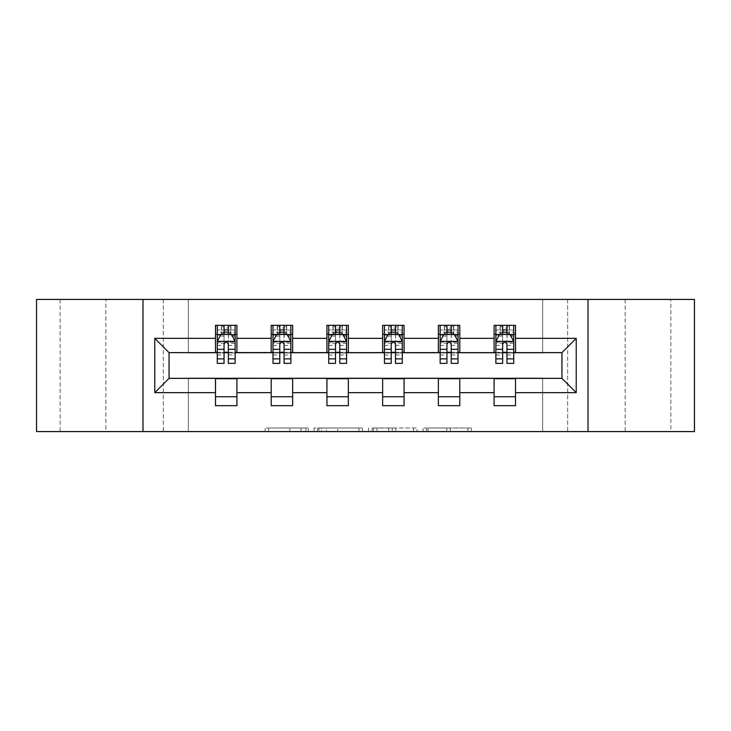 <?xml version="1.0" encoding="UTF-8"?>
<svg xmlns="http://www.w3.org/2000/svg" width="731" height="731" viewBox="0 0 731 731"><rect width="100%" height="100%" fill="white"/><g stroke="black" fill="none" stroke-linecap="round" stroke-linejoin="round"><path stroke-width="0.55" stroke-dasharray="3.65 2.74" d="M308.354 431.573L268.652 431.573L308.354 431.573L308.354 428L289.86 428L289.86 431.573L289.86 428L308.354 428L308.354 431.573L308.354 428L289.86 428L289.86 431.573L289.86 428L308.354 428L268.652 428L308.354 428M670.875 299.427L625.16 299.427L670.875 299.427L670.875 431.573L625.16 431.573L670.875 431.573M625.16 299.427L625.16 431.573M105.84 299.427L60.125 299.427L105.84 299.427L105.84 431.573L60.125 431.573L105.84 431.573M60.125 299.427L60.125 431.573M467.959 431.573L426.593 431.573L467.959 431.573L467.959 428L450.25 428L471.468 428L471.468 431.573L471.468 428L426.593 428L471.468 428L471.468 431.573L471.468 428L467.959 428L467.959 431.573M446.751 431.573L427.991 431.573L446.751 431.573L446.751 428L450.25 428L446.751 428L446.751 431.573L446.751 428L427.991 428L427.991 431.573L427.991 428L446.751 428L446.751 431.573M423.085 431.573L426.593 431.573L423.085 431.573L423.085 428L426.593 428L423.085 428L423.085 431.573M265.143 431.573L268.652 431.573L265.143 431.573L265.143 428L268.652 428L265.143 428L265.143 431.573M542.658 431.573L567.658 431.573L567.658 299.427L694.45 299.427L694.45 431.573L567.658 431.573L567.658 299.427L542.658 299.427L542.658 353L188.342 353L188.342 299.427L542.658 299.427L542.658 353L188.342 353L188.342 299.427L163.342 299.427L163.342 431.573L36.55 431.573L36.55 299.427L163.342 299.427L163.342 431.573L188.342 431.573L188.342 378L542.658 378L542.658 431.573L188.342 431.573L188.342 378L542.658 378L542.658 431.573M362.43 431.573L358.93 431.573L362.43 431.573L362.43 428L362.43 431.573M317.556 431.573L358.93 431.573L314.056 431.573L317.556 431.573L317.556 428L362.43 428L314.056 428L314.056 431.573L314.056 428L317.556 428L317.556 431.573M372.07 431.573L416.944 431.573L368.57 431.573L372.07 431.573L372.07 428L416.944 428L416.944 431.573L416.944 428L395.736 428L395.736 431.573M215.49 396.75L236.917 396.75L236.917 405.678L215.49 405.678L215.49 378.356L169.062 378.356L169.062 352.644L236.917 352.287L236.917 334.25L215.49 334.25L215.49 325.322L236.917 325.322L236.917 334.25M271.21 396.75L292.638 396.75L292.638 405.678L271.21 405.678L271.21 378.356L215.49 378.713M326.931 396.75L348.358 396.75L348.358 405.678L326.931 405.678L326.931 378.356L271.21 378.713M382.642 396.75L404.069 396.75L404.069 405.678L382.642 405.678L382.642 378.356L326.931 378.713M438.362 396.75L459.79 396.75L459.79 405.678L438.362 405.678L438.362 378.356L382.642 378.713M494.083 396.75L515.51 396.75L515.51 405.678L494.083 405.678L494.083 378.356L438.362 378.713M271.21 325.322L292.638 325.322L292.638 334.25L271.21 334.25L271.21 325.322M326.931 325.322L348.358 325.322L348.358 334.25L326.931 334.25L326.931 325.322M382.642 325.322L404.069 325.322L404.069 334.25L382.642 334.25L382.642 325.322M438.362 325.322L459.79 325.322L459.79 334.25L438.362 334.25L438.362 325.322M494.083 325.322L515.51 325.322L515.51 334.25L494.083 334.25L494.083 325.322M494.083 378.713L561.938 378.356L561.938 352.644L459.79 352.644L459.79 334.25M459.79 352.287L404.069 352.644L404.069 334.25M404.069 352.287L348.358 352.644L348.358 334.25M348.358 352.287L292.638 352.644L292.638 334.25M292.638 352.287L236.917 352.287M228.346 334.25L224.061 334.25M215.49 352.287L215.49 334.25M217.281 352.287L224.061 352.287M228.346 352.287L235.135 352.287M236.917 396.75L236.917 378.713M292.638 396.75L292.638 378.713M271.21 352.287L271.21 334.25M284.067 334.25L279.781 334.25M272.992 352.287L279.781 352.287M284.067 352.287L290.856 352.287M348.358 396.75L348.358 378.713M326.931 352.287L326.931 334.25M339.787 334.25L335.502 334.25M328.712 352.287L335.502 352.287M339.787 352.287L346.567 352.287M404.069 396.75L404.069 378.713M382.642 352.287L382.642 334.25M395.498 334.25L391.213 334.25M384.433 352.287L391.213 352.287M395.498 352.287L402.288 352.287M459.79 396.75L459.79 378.713M438.362 352.287L438.362 334.25M451.219 334.25L446.933 334.25M440.144 352.287L446.933 352.287M451.219 352.287L458.008 352.287M515.51 396.75L515.51 378.713M494.083 352.287L494.083 334.25M515.51 352.287L515.51 334.25M506.939 334.25L502.654 334.25M495.865 352.287L502.654 352.287M506.939 352.287L513.719 352.287M142.984 431.573L142.984 299.427M588.016 299.427L588.016 431.573M321.412 431.573L326.501 431.573L321.412 431.573L321.412 428L318.963 428L318.963 431.573L318.963 428L326.501 428L321.412 428L321.412 431.573M326.501 431.573L337.713 431.573L326.501 431.573L326.501 428L337.713 428L337.713 431.573L337.713 428L326.501 428L326.501 431.573M372.07 428L392.236 428L392.236 431.573L392.236 428L388.728 428L392.236 428L392.236 431.573L392.236 428L395.736 428M373.477 428L373.477 431.573L373.477 428M368.57 428L368.57 431.573L368.57 428M224.061 325.322L217.281 325.322L217.281 334.25L217.281 329.964L224.061 329.964L224.061 325.322L235.135 325.322L235.135 334.25L235.135 332.24L228.346 332.24M217.281 341.569L217.281 358.711L217.281 341.569L220.844 334.423L231.563 334.423L235.135 341.569L235.135 358.711L235.135 341.569M217.281 363.353L217.281 329.964L235.135 329.964L235.135 332.24M235.135 363.353L235.135 329.964L228.346 329.964L228.346 325.322M224.061 363.353L224.061 343.369L217.281 343.369M217.281 342.126L224.061 342.126L224.061 358.711L224.061 344.246C225.486 341.541 226.921 341.541 228.346 344.246L228.346 358.711L228.346 342.126L235.135 342.126M217.281 334.25L230.667 334.25L230.667 325.322L235.135 325.322M227.99 328L227.99 331.572L224.417 331.572L224.417 328L227.99 328L230.667 325.322L230.667 334.25L230.667 325.322L221.74 325.322L221.74 334.25L221.484 325.322L221.484 334.25M217.281 325.322L221.484 325.322M224.061 329.964L224.061 343.369M235.135 343.369L228.346 343.369L228.346 329.964M224.061 342.126L224.061 334.423M228.346 334.423L228.346 342.126M228.346 343.369L228.346 363.353M227.99 331.572L230.667 334.25L235.135 334.25M224.417 331.572L221.74 334.25M224.417 328L221.74 325.322M279.781 325.322L272.992 325.322L272.992 334.25L272.992 329.964L279.781 329.964L279.781 325.322L290.856 325.322L290.856 334.25L290.856 332.24L284.067 332.24M272.992 341.569L272.992 358.711L272.992 341.569L276.565 334.423L287.283 334.423L290.856 341.569L290.856 358.711L290.856 341.569M272.992 363.353L272.992 329.964L290.856 329.964L290.856 332.24M290.856 363.353L290.856 329.964L284.067 329.964L284.067 325.322M279.781 363.353L279.781 343.369L272.992 343.369M272.992 342.126L279.781 342.126L279.781 358.711L279.781 344.246C281.207 341.541 282.632 341.541 284.067 344.246L284.067 358.711L284.067 342.126L290.856 342.126M272.992 334.25L286.388 334.25L286.388 325.322L290.856 325.322M283.71 328L283.71 331.572L280.137 331.572L280.137 328L283.71 328L286.388 325.322L286.388 334.25L286.388 325.322L277.46 325.322L277.46 334.25L277.204 325.322L277.204 334.25M272.992 325.322L277.204 325.322M279.781 329.964L279.781 343.369M290.856 343.369L284.067 343.369L284.067 329.964M279.781 342.126L279.781 334.423M284.067 334.423L284.067 342.126M284.067 343.369L284.067 363.353M283.71 331.572L286.388 334.25L290.856 334.25M280.137 331.572L277.46 334.25M280.137 328L277.46 325.322M335.502 325.322L328.712 325.322L328.712 334.25L328.712 329.964L335.502 329.964L335.502 325.322L346.567 325.322L346.567 334.25L346.567 332.24L339.787 332.24M328.712 341.569L328.712 358.711L328.712 341.569L332.285 334.423L342.994 334.423L346.567 341.569L346.567 358.711L346.567 341.569M328.712 363.353L328.712 329.964L346.567 329.964L346.567 332.24M346.567 363.353L346.567 329.964L339.787 329.964L339.787 325.322M335.502 363.353L335.502 343.369L328.712 343.369M328.712 342.126L335.502 342.126L335.502 358.711L335.502 344.246C336.927 341.541 338.352 341.541 339.787 344.246L339.787 358.711L339.787 342.126L346.567 342.126M328.712 334.25L342.108 334.25L342.108 325.322L346.567 325.322M339.431 328L339.431 331.572L335.858 331.572L335.858 328L339.431 328L342.108 325.322L342.108 334.25L342.108 325.322L333.181 325.322L333.181 334.25L332.916 325.322L332.916 334.25M328.712 325.322L332.916 325.322M335.502 329.964L335.502 343.369M346.567 343.369L339.787 343.369L339.787 329.964M335.502 342.126L335.502 334.423M339.787 334.423L339.787 342.126M339.787 343.369L339.787 363.353M339.431 331.572L342.108 334.25L346.567 334.25M335.858 331.572L333.181 334.25M335.858 328L333.181 325.322M391.213 325.322L384.433 325.322L384.433 334.25L384.433 329.964L391.213 329.964L391.213 325.322L402.288 325.322L402.288 334.25L402.288 332.24L395.498 332.24M384.433 341.569L384.433 358.711L384.433 341.569L388.006 334.423L398.715 334.423L402.288 341.569L402.288 358.711L402.288 341.569M384.433 363.353L384.433 329.964L402.288 329.964L402.288 332.24M402.288 363.353L402.288 329.964L395.498 329.964L395.498 325.322M391.213 363.353L391.213 343.369L384.433 343.369M384.433 342.126L391.213 342.126L391.213 358.711L391.213 344.246C392.638 341.541 394.073 341.541 395.498 344.246L395.498 358.711L395.498 342.126L402.288 342.126M384.433 334.25L397.819 334.25L397.819 325.322L402.288 325.322M395.142 328L395.142 331.572L391.569 331.572L391.569 328L395.142 328L397.819 325.322L397.819 334.25L397.819 325.322L388.892 325.322L388.892 334.25L388.636 325.322L388.636 334.25M384.433 325.322L388.636 325.322M391.213 329.964L391.213 343.369M402.288 343.369L395.498 343.369L395.498 329.964M391.213 342.126L391.213 334.423M395.498 334.423L395.498 342.126M395.498 343.369L395.498 363.353M395.142 331.572L397.819 334.25L402.288 334.25M391.569 331.572L388.892 334.25M391.569 328L388.892 325.322M446.933 325.322L440.144 325.322L440.144 334.25L440.144 329.964L446.933 329.964L446.933 325.322L458.008 325.322L458.008 334.25L458.008 332.24L451.219 332.24M440.144 341.569L440.144 358.711L440.144 341.569L443.717 334.423L454.435 334.423L458.008 341.569L458.008 358.711L458.008 341.569M440.144 363.353L440.144 329.964L458.008 329.964L458.008 332.24M458.008 363.353L458.008 329.964L451.219 329.964L451.219 325.322M446.933 363.353L446.933 343.369L440.144 343.369M440.144 342.126L446.933 342.126L446.933 358.711L446.933 344.246C448.359 341.541 449.784 341.541 451.219 344.246L451.219 358.711L451.219 342.126L458.008 342.126M440.144 334.25L453.54 334.25L453.54 325.322L458.008 325.322M450.863 328L450.863 331.572L447.29 331.572L447.29 328L450.863 328L453.54 325.322L453.54 334.25L453.54 325.322L444.612 325.322L444.612 334.25L444.357 325.322L444.357 334.25M440.144 325.322L444.357 325.322M446.933 329.964L446.933 343.369M458.008 343.369L451.219 343.369L451.219 329.964M446.933 342.126L446.933 334.423M451.219 334.423L451.219 342.126M451.219 343.369L451.219 363.353M450.863 331.572L453.54 334.25L458.008 334.25M447.29 331.572L444.612 334.25M447.29 328L444.612 325.322M502.654 325.322L495.865 325.322L495.865 334.25L495.865 329.964L502.654 329.964L502.654 325.322L513.719 325.322L513.719 334.25L513.719 332.24L506.939 332.24M495.865 341.569L495.865 358.711L495.865 341.569L499.437 334.423L510.156 334.423L513.719 341.569L513.719 358.711L513.719 341.569M495.865 363.353L495.865 329.964L513.719 329.964L513.719 332.24M513.719 363.353L513.719 329.964L506.939 329.964L506.939 325.322M502.654 363.353L502.654 343.369L495.865 343.369M495.865 342.126L502.654 342.126L502.654 358.711L502.654 344.246C504.079 341.541 505.505 341.541 506.939 344.246L506.939 358.711L506.939 342.126L513.719 342.126M495.865 334.25L509.26 334.25L509.26 325.322L513.719 325.322M506.583 328L506.583 331.572L503.01 331.572L503.01 328L506.583 328L509.26 325.322L509.26 334.25L509.26 325.322L500.333 325.322L500.333 334.25L500.068 325.322L500.068 334.25M495.865 325.322L500.068 325.322M502.654 329.964L502.654 343.369M513.719 343.369L506.939 343.369L506.939 329.964M502.654 342.126L502.654 334.423M506.939 334.423L506.939 342.126M506.939 343.369L506.939 363.353M506.583 331.572L509.26 334.25L513.719 334.25M503.01 331.572L500.333 334.25M503.01 328L500.333 325.322M305.905 428L305.905 431.573L305.905 428M301.081 428L301.081 431.573L301.081 428M268.652 428L268.652 431.573L268.652 428M358.93 428L358.93 431.573L358.93 428M413.444 428L413.444 431.573L413.444 428M388.728 428L388.728 431.573L388.728 428M376.986 428L376.986 431.573L376.986 428M450.25 428L450.25 431.573L450.25 428M426.593 428L426.593 431.573L426.593 428M217.363 341.395L235.044 341.395M217.281 355.001L224.061 355.001M224.061 336.105L217.281 336.105M235.135 336.105L228.346 336.105M220.634 334.853L224.061 334.853M228.346 334.853L231.773 334.853M228.346 355.001L235.135 355.001M217.281 345.425L224.061 345.425M228.346 345.425L235.135 345.425M224.061 332.24L217.281 332.24M230.932 325.322L230.932 334.25M273.083 341.395L290.764 341.395M272.992 355.001L279.781 355.001M279.781 336.105L272.992 336.105M290.856 336.105L284.067 336.105M276.355 334.853L279.781 334.853M284.067 334.853L287.493 334.853M284.067 355.001L290.856 355.001M272.992 345.425L279.781 345.425M284.067 345.425L290.856 345.425M279.781 332.24L272.992 332.24M286.643 325.322L286.643 334.25M328.804 341.395L346.485 341.395M328.712 355.001L335.502 355.001M335.502 336.105L328.712 336.105M346.567 336.105L339.787 336.105M332.066 334.853L335.502 334.853M339.787 334.853L343.214 334.853M339.787 355.001L346.567 355.001M328.712 345.425L335.502 345.425M339.787 345.425L346.567 345.425M335.502 332.24L328.712 332.24M342.364 325.322L342.364 334.25M384.515 341.395L402.196 341.395M384.433 355.001L391.213 355.001M391.213 336.105L384.433 336.105M402.288 336.105L395.498 336.105M387.786 334.853L391.213 334.853M395.498 334.853L398.934 334.853M395.498 355.001L402.288 355.001M384.433 345.425L391.213 345.425M395.498 345.425L402.288 345.425M391.213 332.24L384.433 332.24M398.084 325.322L398.084 334.25M440.236 341.395L457.917 341.395M440.144 355.001L446.933 355.001M446.933 336.105L440.144 336.105M458.008 336.105L451.219 336.105M443.507 334.853L446.933 334.853M451.219 334.853L454.645 334.853M451.219 355.001L458.008 355.001M440.144 345.425L446.933 345.425M451.219 345.425L458.008 345.425M446.933 332.24L440.144 332.24M453.796 325.322L453.796 334.25M495.956 341.395L513.637 341.395M495.865 355.001L502.654 355.001M502.654 336.105L495.865 336.105M513.719 336.105L506.939 336.105M499.227 334.853L502.654 334.853M506.939 334.853L510.366 334.853M506.939 355.001L513.719 355.001M495.865 345.425L502.654 345.425M506.939 345.425L513.719 345.425M502.654 332.24L495.865 332.24M509.516 325.322L509.516 334.25M217.281 358.711L224.061 358.711M228.346 358.711L235.135 358.711M272.992 358.711L279.781 358.711M284.067 358.711L290.856 358.711M328.712 358.711L335.502 358.711M339.787 358.711L346.567 358.711M384.433 358.711L391.213 358.711M395.498 358.711L402.288 358.711M440.144 358.711L446.933 358.711M451.219 358.711L458.008 358.711M495.865 358.711L502.654 358.711M506.939 358.711L513.719 358.711"/><path stroke-width="1.1" d="M588.016 431.573L694.45 431.573L694.45 299.427L588.016 299.427L588.016 431.573L142.984 431.573L142.984 299.427L36.55 299.427L36.55 431.573L142.984 431.573M588.016 299.427L142.984 299.427M515.51 338.352L515.51 325.322L494.083 325.322L494.083 338.352L459.79 338.352L459.79 325.322L438.362 325.322L438.362 338.352L404.069 338.352L404.069 325.322L382.642 325.322L382.642 338.352L348.358 338.352L348.358 325.322L326.931 325.322L326.931 338.352L292.638 338.352L292.638 325.322L271.21 325.322L271.21 338.352L236.917 338.352L236.917 325.322L215.49 325.322L215.49 338.352L154.771 338.352L154.771 392.648L169.062 378.356L215.49 378.356L215.49 405.678L236.917 405.678L236.917 378.356L271.21 378.356L271.21 405.678L292.638 405.678L292.638 378.356L326.931 378.356L326.931 405.678L348.358 405.678L348.358 378.356L382.642 378.356L382.642 405.678L404.069 405.678L404.069 378.356L438.362 378.356L438.362 405.678L459.79 405.678L459.79 378.356L494.083 378.356L494.083 405.678L515.51 405.678L515.51 378.356L561.938 378.356L561.938 352.644L515.51 352.644L515.51 338.352L576.229 338.352L576.229 392.648L515.51 392.648M494.083 392.648L459.79 392.648M438.362 392.648L404.069 392.648M382.642 392.648L348.358 392.648M326.931 392.648L292.638 392.648M271.21 392.648L236.917 392.648M215.49 392.648L154.771 392.648M494.083 338.352L494.083 352.644L459.79 352.644L459.79 338.352M438.362 338.352L438.362 352.644L404.069 352.644L404.069 338.352M382.642 338.352L382.642 352.644L348.358 352.644L348.358 338.352M326.931 338.352L326.931 352.644L292.638 352.644L292.638 338.352M271.21 338.352L271.21 352.644L236.917 352.644L236.917 338.352M215.49 338.352L215.49 352.644L169.062 352.644L154.771 338.352M169.062 352.644L169.062 378.356M576.229 392.648L561.938 378.356M561.938 352.644L576.229 338.352M215.49 334.25L217.281 334.25M224.061 334.25L228.346 334.25M235.135 334.25L236.917 334.25M215.49 352.287L217.281 352.287M224.061 352.287L228.346 352.287M235.135 352.287L236.917 352.287M215.49 378.713L236.917 378.713M215.49 396.75L236.917 396.75M271.21 378.713L292.638 378.713M271.21 396.75L292.638 396.75M271.21 334.25L272.992 334.25M279.781 334.25L284.067 334.25M290.856 334.25L292.638 334.25M271.21 352.287L272.992 352.287M279.781 352.287L284.067 352.287M290.856 352.287L292.638 352.287M326.931 378.713L348.358 378.713M326.931 396.75L348.358 396.75M326.931 334.25L328.712 334.25M335.502 334.25L339.787 334.25M346.567 334.25L348.358 334.25M326.931 352.287L328.712 352.287M335.502 352.287L339.787 352.287M346.567 352.287L348.358 352.287M382.642 378.713L404.069 378.713M382.642 396.75L404.069 396.75M382.642 334.25L384.433 334.25M391.213 334.25L395.498 334.25M402.288 334.25L404.069 334.25M382.642 352.287L384.433 352.287M391.213 352.287L395.498 352.287M402.288 352.287L404.069 352.287M438.362 378.713L459.79 378.713M438.362 396.75L459.79 396.75M438.362 334.25L440.144 334.25M446.933 334.25L451.219 334.25M458.008 334.25L459.79 334.25M438.362 352.287L440.144 352.287M446.933 352.287L451.219 352.287M458.008 352.287L459.79 352.287M494.083 378.713L515.51 378.713M494.083 396.75L515.51 396.75M494.083 334.25L495.865 334.25M502.654 334.25L506.939 334.25M513.719 334.25L515.51 334.25M494.083 352.287L495.865 352.287M502.654 352.287L506.939 352.287M513.719 352.287L515.51 352.287M228.346 329.964L224.061 329.964M235.135 358.875L228.346 358.875L228.346 363.353L235.135 363.353L235.135 341.569L231.563 334.423L220.844 334.423L217.281 341.569L217.281 363.353L224.061 363.353L224.061 358.875L217.281 358.875M217.281 341.569L217.281 325.322M235.135 341.569L235.135 325.322M224.061 334.423L224.061 325.322M228.346 325.322L228.346 334.423M228.346 358.875L228.346 344.246C226.921 341.496 225.495 341.496 224.061 344.246L224.061 358.875M284.067 329.964L279.781 329.964M290.856 358.875L284.067 358.875L284.067 363.353L290.856 363.353L290.856 341.569L287.283 334.423L276.565 334.423L272.992 341.569L272.992 363.353L279.781 363.353L279.781 358.875L272.992 358.875M272.992 341.569L272.992 325.322M290.856 341.569L290.856 325.322M279.781 334.423L279.781 325.322M284.067 325.322L284.067 334.423M284.067 358.875L284.067 344.246C282.641 341.496 281.207 341.496 279.781 344.246L279.781 358.875M339.787 329.964L335.502 329.964M346.567 358.875L339.787 358.875L339.787 363.353L346.567 363.353L346.567 341.569L342.994 334.423L332.285 334.423L328.712 341.569L328.712 363.353L335.502 363.353L335.502 358.875L328.712 358.875M328.712 341.569L328.712 325.322M346.567 341.569L346.567 325.322M335.502 334.423L335.502 325.322M339.787 325.322L339.787 334.423M339.787 358.875L339.787 344.246C338.362 341.496 336.927 341.496 335.502 344.246L335.502 358.875M395.498 329.964L391.213 329.964M402.288 358.875L395.498 358.875L395.498 363.353L402.288 363.353L402.288 341.569L398.715 334.423L388.006 334.423L384.433 341.569L384.433 363.353L391.213 363.353L391.213 358.875L384.433 358.875M384.433 341.569L384.433 325.322M402.288 341.569L402.288 325.322M391.213 334.423L391.213 325.322M395.498 325.322L395.498 334.423M395.498 358.875L395.498 344.246C394.073 341.496 392.648 341.496 391.213 344.246L391.213 358.875M451.219 329.964L446.933 329.964M458.008 358.875L451.219 358.875L451.219 363.353L458.008 363.353L458.008 341.569L454.435 334.423L443.717 334.423L440.144 341.569L440.144 363.353L446.933 363.353L446.933 358.875L440.144 358.875M440.144 341.569L440.144 325.322M458.008 341.569L458.008 325.322M446.933 334.423L446.933 325.322M451.219 325.322L451.219 334.423M451.219 358.875L451.219 344.246C449.793 341.496 448.368 341.496 446.933 344.246L446.933 358.875M506.939 329.964L502.654 329.964M513.719 358.875L506.939 358.875L506.939 363.353L513.719 363.353L513.719 341.569L510.156 334.423L499.437 334.423L495.865 341.569L495.865 363.353L502.654 363.353L502.654 358.875L495.865 358.875M495.865 341.569L495.865 325.322M513.719 341.569L513.719 325.322M502.654 334.423L502.654 325.322M506.939 325.322L506.939 334.423M506.939 358.875L506.939 344.246C505.514 341.496 504.079 341.496 502.654 344.246L502.654 358.875M235.044 341.395L217.363 341.395M217.281 334.853L220.634 334.853M231.773 334.853L235.135 334.853M224.061 349.308L217.281 349.308M235.135 349.308L228.346 349.308M228.346 332.24L224.061 332.24M290.764 341.395L273.083 341.395M272.992 334.853L276.355 334.853M287.493 334.853L290.856 334.853M279.781 349.308L272.992 349.308M290.856 349.308L284.067 349.308M284.067 332.24L279.781 332.24M346.485 341.395L328.804 341.395M328.712 334.853L332.066 334.853M343.214 334.853L346.567 334.853M335.502 349.308L328.712 349.308M346.567 349.308L339.787 349.308M339.787 332.24L335.502 332.24M402.196 341.395L384.515 341.395M384.433 334.853L387.786 334.853M398.934 334.853L402.288 334.853M391.213 349.308L384.433 349.308M402.288 349.308L395.498 349.308M395.498 332.24L391.213 332.24M457.917 341.395L440.236 341.395M440.144 334.853L443.507 334.853M454.645 334.853L458.008 334.853M446.933 349.308L440.144 349.308M458.008 349.308L451.219 349.308M451.219 332.24L446.933 332.24M513.637 341.395L495.956 341.395M495.865 334.853L499.227 334.853M510.366 334.853L513.719 334.853M502.654 349.308L495.865 349.308M513.719 349.308L506.939 349.308M506.939 332.24L502.654 332.24"/></g></svg>
